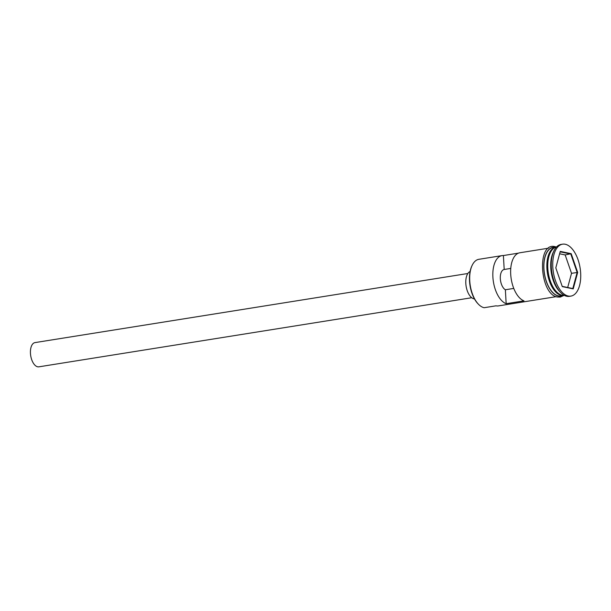 <?xml version="1.0" encoding="UTF-8"?>
<svg xmlns="http://www.w3.org/2000/svg" width="611" height="611" viewBox="0 0 611 611"><rect width="100%" height="100%" fill="white"/><g stroke="black" fill="none" stroke-linecap="round" stroke-linejoin="round"><path stroke-width="0.92" d="M478.337 304.118L477.863 303.629A23.844 12.281 -99.1 0 1 471.86 265.984L472.15 265.373A24.547 12.64 80.9 0 0 478.337 304.118A24.547 12.64 80.9 0 0 484.133 307.715L496.01 305.821A24.547 12.64 80.9 0 0 498.484 305.89L556.209 296.671M518.51 253.13L503.388 255.543A24.547 12.64 80.9 0 0 502.021 255.612L478.871 259.308A24.547 12.64 80.9 0 0 472.15 265.373M471.723 297.733L38.883 366.829A12.273 6.324 -99.1 0 1 37.645 366.799A12.273 6.324 -99.1 0 1 30.55 354.533A12.273 6.324 -99.1 0 1 35.018 342.595L467.858 273.499M474.487 298.939A14.022 7.225 -99.1 0 1 474.044 298.871A14.022 7.225 -99.1 0 1 466.048 285.78A14.022 7.225 -99.1 0 1 470.103 271.49M556.568 246.913A24.547 12.64 80.9 0 0 548.044 271.078A24.547 12.64 80.9 0 0 562.196 295.258A24.547 12.64 80.9 0 0 564.304 295.373M556.491 246.936A24.547 12.64 80.9 0 0 556.041 246.989A24.547 12.64 80.9 0 0 547.112 270.864A24.547 12.64 80.9 0 0 561.303 295.396A24.547 12.64 80.9 0 0 563.777 295.464A24.547 12.64 80.9 0 0 564.22 295.38M562.594 244.171L561.104 244.408A26.296 13.541 80.9 0 0 553.902 250.9L553.176 252.435A24.547 12.64 80.9 0 0 559.363 291.187L560.531 292.417A26.296 13.541 80.9 0 0 566.748 296.266A26.296 13.541 80.9 0 0 569.399 296.343L570.88 296.106A26.296 13.541 80.9 0 0 580.45 270.528A26.296 13.541 80.9 0 0 565.244 244.247A26.296 13.541 80.9 0 0 562.594 244.171A26.296 13.541 80.9 0 0 553.024 269.749A26.296 13.541 80.9 0 0 568.23 296.03A26.296 13.541 80.9 0 0 570.88 296.106M553.902 250.9A26.296 13.541 80.9 0 0 560.531 292.417M502.021 255.612A24.547 12.64 80.9 0 0 492.993 278.448A24.547 12.64 80.9 0 0 506.168 303.698L523.978 300.856A24.547 12.64 -99.1 0 1 510.804 275.607A24.547 12.64 -99.1 0 1 519.831 252.771L548.472 248.196M556.041 246.989L553.07 247.463A24.547 12.64 80.9 0 0 544.141 271.345A24.547 12.64 80.9 0 0 558.339 295.869A24.547 12.64 80.9 0 0 560.814 295.938L563.777 295.464M513.767 288.423L505.366 289.767A10.517 5.415 -99.1 0 1 500.325 278.692A10.517 5.415 -99.1 0 1 504.197 269.474L503.388 255.543M506.168 303.698L505.366 289.767M573.217 288.888L562.288 286.605L555.804 267.855L560.256 251.388L571.186 253.672L577.67 272.422L573.217 288.888L572.797 288.568L577.158 272.422L570.804 254.039L560.142 251.816M504.197 269.474L510.765 268.42M567.688 287.498L571.522 273.323L565.167 254.94L571.186 253.672M565.167 254.94L559.607 253.779M571.522 273.323L577.67 272.422M562.196 286.36L572.797 288.568M553.115 248.784A24.196 12.464 80.9 0 0 547.899 273.148A24.196 12.464 80.9 0 0 560.44 294.678M556.277 291.531A24.196 12.464 -99.1 0 1 550.137 253.061M554.567 247.226A24.723 12.732 80.9 0 0 543.912 269.879A24.723 12.732 80.9 0 0 558.347 296.045A24.723 12.732 80.9 0 0 562.303 295.701M563.93 295.441L560.272 297.091L557.423 297.022C539.857 294.754 536.298 241.88 554.979 246.623L556.193 246.966"/></g></svg>

